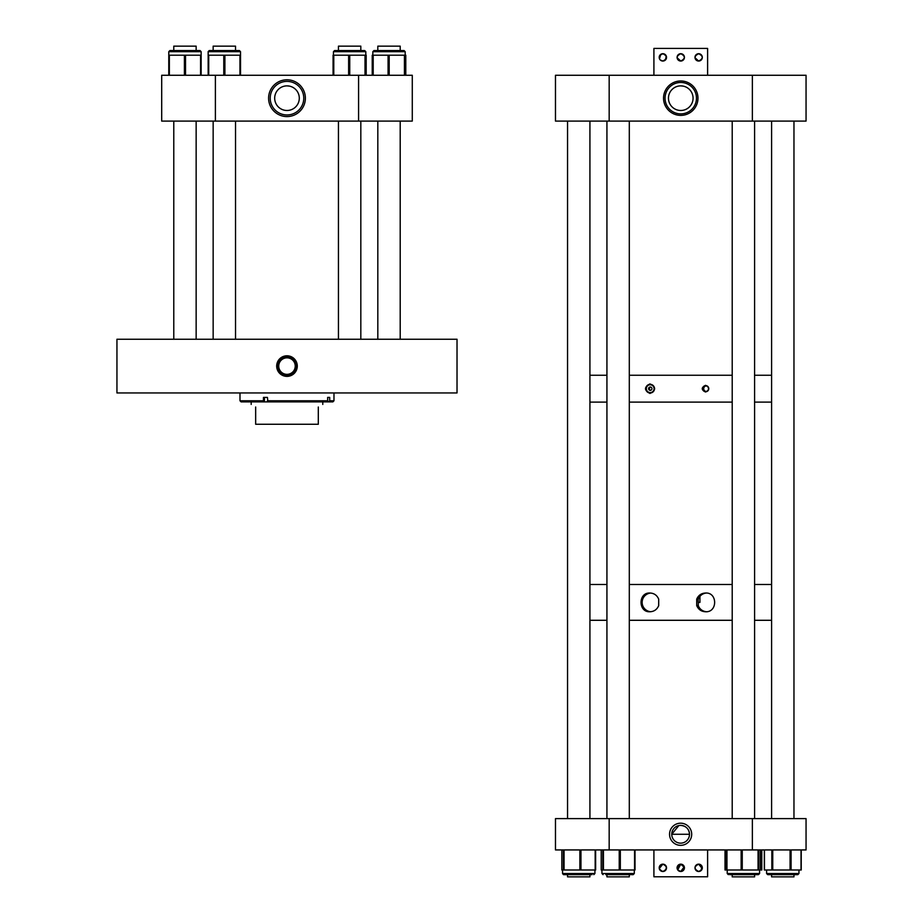 <?xml version="1.0" encoding="UTF-8"?>
<svg xmlns="http://www.w3.org/2000/svg" width="923" height="923" viewBox="0 0 923 923"><rect width="100%" height="100%" fill="white"/><g stroke="black" fill="none" stroke-linecap="round" stroke-linejoin="round"><path stroke-width="1.38" d="M286.984 374.346A8.249 8.249 0 0 1 278.734 366.085A8.249 8.249 0 0 1 286.984 357.836A8.249 8.249 0 0 1 295.233 366.085A8.249 8.249 0 0 1 286.984 374.346M286.984 376.388A10.303 10.303 0 0 0 297.287 366.085A10.303 10.303 0 0 0 286.984 355.793A10.303 10.303 0 0 0 276.681 366.085A10.303 10.303 0 0 0 286.984 376.388M286.984 356.728A9.357 9.357 0 0 1 296.352 366.085A9.357 9.357 0 0 1 286.984 375.453A9.357 9.357 0 0 1 277.627 366.085A9.357 9.357 0 0 1 286.984 356.728M116.944 339.237L116.944 392.944L457.023 392.944L457.023 339.237L116.944 339.237M263.447 400.778L263.447 397.409L267.416 397.409L267.924 401.886L241.099 401.886L239.992 400.778L263.447 400.778L263.955 401.886M333.976 392.944L333.976 400.778L329.707 400.778L329.707 397.409L327.653 397.409L327.653 400.778L267.416 400.778M329.707 400.778L328.726 401.886L267.924 401.886M333.976 400.778L332.868 401.886L328.726 401.886M327.653 400.778L326.673 401.886M327.653 397.409L327.78 401.886M255.659 407.008C249.752 403.593 249.752 403.593 255.659 407.008L255.659 424.257L318.308 424.257L318.308 407.008C324.215 403.593 324.215 403.593 318.308 407.008M650.161 392.598A3.923 3.923 -90 0 0 654.072 388.675A3.923 3.923 -90 0 0 650.161 384.764A3.923 3.923 -90 0 0 646.238 388.675A3.923 3.923 -90 0 0 650.161 392.598M650.242 390.36A1.684 1.684 -90 0 0 651.926 388.675A1.684 1.684 -90 0 0 650.242 386.991A1.684 1.684 -90 0 0 648.569 388.675A1.684 1.684 -90 0 0 650.242 390.36M649.977 383.91C656.161 387.083 656.161 390.256 649.977 393.452C644.023 390.267 644.023 387.095 649.977 383.91M650.161 393.013A4.338 4.338 -90 0 0 654.499 388.675A4.338 4.338 -90 0 0 650.161 384.337A4.338 4.338 -90 0 0 645.823 388.675A4.338 4.338 -90 0 0 650.161 393.013M705.703 391.467A2.792 2.792 -90 0 0 708.495 388.675A2.792 2.792 -90 0 0 705.703 385.883A2.792 2.792 -90 0 0 702.922 388.675A2.792 2.792 -90 0 0 705.703 391.467M705.553 385.329C709.822 387.556 709.822 389.794 705.553 392.021C701.168 389.794 701.168 387.568 705.553 385.329M705.703 391.744A3.057 3.057 -90 0 0 708.772 388.675A3.057 3.057 -90 0 0 705.703 385.618A3.057 3.057 -90 0 0 702.645 388.675A3.057 3.057 -90 0 0 705.703 391.744M589.924 375.257L606.93 375.257L589.924 375.257M629.301 375.257L732.216 375.257L629.301 375.257M754.587 375.257L771.593 375.257L754.587 375.257M589.924 402.105L606.93 402.105L589.924 402.105M629.301 402.105L732.216 402.105L629.301 402.105M754.587 402.105L771.593 402.105L754.587 402.105M706.095 385.918A2.792 2.792 -90 0 0 706.095 391.444M650.68 387.049A1.684 1.684 -90 0 0 650.68 390.302M650.207 384.764A3.923 3.923 -90 0 0 646.331 388.675A3.923 3.923 -90 0 0 650.207 392.598M658.699 605.638C657.003 609.538 654.095 611.58 649.977 611.753C638.081 612.537 638.07 592.254 649.977 593.028C654.084 593.189 656.991 595.231 658.699 599.142L658.699 605.638M650.738 593.062A9.357 9.357 -90 0 0 642.143 602.384A9.357 9.357 -90 0 0 650.738 611.718M705.553 593.028C717.667 592.243 717.667 612.526 705.553 611.753C701.388 611.591 698.446 609.549 696.715 605.638L696.715 599.142C698.434 595.243 701.376 593.201 705.553 593.028M696.715 599.142L698.203 599.142L699.934 596.339A9.357 9.357 -90 0 1 706.314 593.062M589.924 584.49L606.93 584.49L589.924 584.49M629.301 584.49L732.216 584.49L629.301 584.49M754.587 584.49L771.593 584.49L754.587 584.49M589.924 620.291L606.93 620.291L589.924 620.291M629.301 620.291L732.216 620.291L629.301 620.291M754.587 620.291L771.593 620.291L754.587 620.291M698.203 599.142L698.203 602.396L699.934 602.396L699.934 596.339M658.641 605.8L658.699 602.396M706.314 611.718A9.357 9.357 -90 0 1 698.296 605.638L698.296 602.396M698.296 605.638L696.715 605.638M680.62 823.189A11.076 11.076 0 0 1 691.696 834.265A11.076 11.076 0 0 1 680.62 845.341A11.076 11.076 0 0 1 669.556 834.265A11.076 11.076 0 0 1 680.62 823.189M680.62 843.149A8.872 8.872 0 0 0 689.504 834.265A8.872 8.872 0 0 0 680.62 825.393A8.872 8.872 0 0 0 671.748 834.265A8.872 8.872 0 0 0 680.62 843.149M678.832 825.577L671.748 834.265L689.504 834.265C689.031 828.889 686.066 825.923 680.62 825.393M752.36 818.609L609.168 818.609L609.168 849.933L806.056 849.933L806.056 818.609L752.36 818.609L752.36 849.933M609.168 818.609L555.473 818.609L555.473 849.933L609.168 849.933M756.664 874.646L755.464 874.646M732.216 874.646L732.216 876.85L754.587 876.85L754.587 874.646L758.464 874.646L729.724 874.646M725.109 849.933L725.109 869.997L761.798 869.997L761.706 849.933M605.811 874.646L630.421 874.646M601.208 849.933L601.208 869.997L601.208 849.933L601.208 869.997L635.024 869.997L635.012 849.933L635.024 869.997M592.001 874.646L567.899 874.646M594.92 869.997L594.92 873.527L562.557 873.527L563.676 874.646L567.553 874.646L566.434 874.646L567.553 874.646L567.553 876.85L589.924 876.85L589.924 874.646L591.043 874.646L589.924 874.646L589.924 876.85M561.83 869.997L561.83 849.933L561.83 869.997L595.647 869.997L595.635 849.933L595.647 869.997M631.378 874.646L633.178 874.646L634.297 873.527L634.297 869.997M769.517 874.646L796.041 874.646M797.841 874.646L798.96 873.527L797.841 874.646L798.96 873.527L797.841 874.646L798.96 873.527L797.841 874.646L798.96 873.527L798.96 869.997L798.96 873.527L797.841 874.646L767.717 874.646L766.598 873.527L798.96 873.527L797.841 874.646L793.965 874.646L793.965 876.85L771.593 876.85L771.593 874.646L770.474 874.646M764.44 849.933L764.44 869.997L801.233 869.997L801.129 849.933M286.984 116.575A18.391 18.391 0 0 1 268.593 98.184A18.391 18.391 0 0 1 286.984 79.793A18.391 18.391 0 0 1 305.375 98.184A18.391 18.391 0 0 1 286.984 116.575M286.984 81.397A16.776 16.776 0 0 0 270.208 98.184A16.776 16.776 0 0 0 286.984 114.96A16.776 16.776 0 0 0 303.771 98.184A16.776 16.776 0 0 0 286.984 81.397M289.314 86.093L286.984 85.874A12.311 12.311 0 0 0 274.685 98.184A12.311 12.311 0 0 0 286.984 110.483A12.311 12.311 0 0 0 299.294 98.184A12.311 12.311 0 0 0 286.984 85.874L289.314 86.093M215.394 121.098L358.586 121.098L358.586 75.271L161.698 75.271L161.698 121.098L215.394 121.098L215.394 75.271M358.586 121.098L412.281 121.098L412.281 75.271L358.586 75.271M208.171 51.561L209.279 50.557L239.403 50.557L240.522 51.676L208.16 51.676L208.16 55.207L240.522 55.207L240.522 75.271M208.16 75.271L208.16 55.207M224.347 50.557L211.079 50.557M198.226 50.557L184.969 50.557L200.026 50.557L198.226 50.557L200.026 50.557L201.145 51.676L168.782 51.676L168.782 55.207L201.145 55.207L201.145 75.271M168.782 75.271L168.782 51.676L169.901 50.557L184.969 50.557M171.701 50.557L169.901 50.557L171.701 50.557M366.189 55.207L366.189 75.271L366.189 55.207L333.076 55.207L333.076 75.271L333.076 55.207M405.785 55.207L405.785 75.271L405.785 55.207L372.234 55.207L372.234 75.271L372.234 55.207M362.901 50.557L336.364 50.557L338.441 50.557L338.441 46.15L360.824 46.15L360.824 50.557M349.263 50.557L364.689 50.557L365.808 51.676L333.457 51.676L334.576 50.557L349.263 50.557M366.016 55.207L366.016 75.271L366.016 55.207M333.249 55.207L333.249 75.271L333.249 55.207M388.698 50.557L404.066 50.557L405.185 51.676L372.834 51.676L373.953 50.557L388.698 50.557M405.359 55.207L405.359 75.271L405.359 55.207M372.661 55.207L372.661 75.271L372.661 55.207M388.745 50.557L375.742 50.557M680.759 115.387A17.214 17.214 0 0 1 663.545 98.184A17.214 17.214 0 0 1 680.759 80.97A17.214 17.214 0 0 1 697.973 98.184A17.214 17.214 0 0 1 680.759 115.387M680.759 82.47A15.703 15.703 0 0 0 665.056 98.184A15.703 15.703 0 0 0 680.759 113.887A15.703 15.703 0 0 0 696.461 98.184A15.703 15.703 0 0 0 680.759 82.47M683.089 86.093L680.759 85.874A12.311 12.311 0 0 0 668.46 98.184A12.311 12.311 0 0 0 680.759 110.483A12.311 12.311 0 0 0 693.069 98.184A12.311 12.311 0 0 0 680.759 85.874L683.089 86.093M609.168 121.098L752.36 121.098L752.36 75.271L555.473 75.271L555.473 121.098L609.168 121.098L609.168 75.271M752.36 121.098L806.056 121.098L806.056 75.271L752.36 75.271M695.619 865.786L698.653 864.159C693.911 866.605 693.911 869.051 698.653 871.497A3.669 3.669 0 0 1 694.984 867.828A3.669 3.669 0 0 1 698.653 864.159A3.669 3.669 0 0 1 702.322 867.828A3.669 3.669 0 0 1 698.653 871.497L701.699 869.87M697.915 871.427L696.588 870.851M695.284 869.27L694.984 867.828M695.007 867.458L695.284 866.397M677.113 867.458L680.759 864.159L677.713 869.881L680.759 871.497A3.669 3.669 0 0 1 677.09 867.828A3.669 3.669 0 0 1 680.759 864.159A3.669 3.669 0 0 1 684.428 867.828A3.669 3.669 0 0 1 680.759 871.497L683.805 869.87M680.009 871.427L678.682 870.851M677.17 868.578L677.09 867.828M659.264 868.578L662.864 864.159C658.111 866.605 658.111 869.051 662.864 871.497A3.669 3.669 0 0 1 659.195 867.828A3.669 3.669 0 0 1 662.864 864.159A3.669 3.669 0 0 1 666.533 867.828A3.669 3.669 0 0 1 662.864 871.497C667.606 869.051 667.606 866.605 662.864 864.159L665.91 865.786M662.114 871.427L659.357 868.924M684.139 869.27L684.428 867.828M684.405 867.458L680.759 864.159L684.139 866.397M702.253 868.578L698.653 864.159L700.107 864.459M707.606 849.933L707.606 876.781L653.911 876.781L653.911 849.933M700.73 864.805L702.034 866.397M702.161 866.732L700.73 870.851M700.119 871.197L698.653 871.497M684.255 866.732L680.759 871.497M666.36 866.732L665.91 869.881M665.471 870.412L662.864 871.497M664.941 60.399L662.864 61.045C667.606 58.599 667.606 56.153 662.864 53.707A3.669 3.669 0 0 1 666.533 57.376A3.669 3.669 0 0 1 662.864 61.045A3.669 3.669 0 0 1 659.195 57.376A3.669 3.669 0 0 1 662.864 53.707L659.818 55.322M663.602 53.776L665.91 55.322M666.233 55.934L665.471 59.949M682.835 60.399L680.759 61.045C685.501 58.599 685.501 56.153 680.759 53.707A3.669 3.669 0 0 1 684.428 57.376A3.669 3.669 0 0 1 680.759 61.045A3.669 3.669 0 0 1 677.09 57.376A3.669 3.669 0 0 1 680.759 53.707L677.713 55.322M681.509 53.776L683.805 55.322M684.358 56.626L684.428 57.376M684.405 57.745L683.366 59.949M700.73 60.399L698.653 61.045C703.407 58.599 703.407 56.153 698.653 53.707A3.669 3.669 0 0 1 702.322 57.376A3.669 3.669 0 0 1 698.653 61.045A3.669 3.669 0 0 1 694.984 57.376A3.669 3.669 0 0 1 698.653 53.707L695.607 55.322M699.403 53.776L701.699 55.322M702.253 56.626L702.322 57.376M702.311 57.745L701.261 59.949M695.284 55.934L694.984 57.376M695.007 57.745L698.653 61.045C693.911 58.599 693.911 56.153 698.653 53.707M677.17 56.626L677.09 57.376M677.113 57.745L680.759 61.045C676.017 58.599 676.017 56.153 680.759 53.707M659.484 55.934L659.484 58.807L660.787 54.342M661.41 60.745L662.864 61.045L660.257 59.949M653.911 75.271L653.911 48.423L707.606 48.423L707.606 75.271M661.41 54.007L662.864 53.707M235.527 339.237L235.527 121.098M235.527 50.557L235.527 46.15L213.155 46.15L213.155 50.557M213.155 339.237L213.155 121.098M196.149 339.237L196.149 121.098M196.149 50.557L196.149 46.15L173.778 46.15L173.778 50.557M173.778 339.237L173.778 121.098M400.201 339.237L400.201 121.098M400.201 50.557L400.201 46.15L377.819 46.15L377.819 50.557M377.819 339.237L377.819 121.098M629.301 874.646L629.301 876.85L606.93 876.85L606.93 874.646M629.301 818.609L629.301 121.098M606.93 818.609L606.93 121.098M589.924 818.609L589.924 121.098M567.553 818.609L567.553 121.098M264.44 397.409L264.44 401.886M727.22 869.997L727.22 873.527L759.583 873.527L758.464 874.646L759.583 873.527L759.583 869.997M726.482 849.933L726.482 869.997L726.482 849.933M726.955 849.933L726.955 869.997M741.146 849.933L741.146 869.997M742.254 849.933L742.254 869.997M758.06 849.933L758.06 869.997M758.706 849.933L758.706 869.997M760.321 849.933L760.321 869.997L760.333 849.933M601.934 869.997L601.934 873.527L603.054 874.646L601.934 873.527L634.297 873.527L633.178 874.646M603.434 849.933L603.434 869.997M620.337 849.933L620.337 869.997M619.229 849.933L619.229 869.997M634.551 849.933L634.551 869.997M602.788 849.933L602.788 869.997M564.057 849.933L564.057 869.997M580.959 849.933L580.959 869.997M579.852 849.933L579.852 869.997M595.173 849.933L595.173 869.997M563.411 849.933L563.411 869.997M761.567 849.933L761.567 869.997M771.836 849.933L771.836 869.997M772.747 849.933L772.747 869.997M790.076 849.933L790.076 869.997M791.092 849.933L791.092 869.997M801.026 849.933L801.026 869.997M223.781 75.271L223.781 55.207M208.725 75.271L208.725 55.207M239.957 75.271L239.957 55.207M224.9 75.271L224.9 55.207M184.404 75.271L184.404 55.207M169.347 75.271L169.347 55.207M200.579 75.271L200.579 55.207M185.523 75.271L185.523 55.207M348.629 75.271L348.629 55.207M333.78 75.271L333.78 55.207M365.6 75.271L365.6 55.207M365.012 75.271L365.012 55.207M349.748 75.271L349.748 55.207M388.075 75.271L388.075 55.207M373.192 75.271L373.192 55.207M405.012 75.271L405.012 55.207M404.436 75.271L404.436 55.207M389.194 75.271L389.194 55.207M239.992 392.944L239.992 400.778M251.194 401.886L251.194 404.424M322.785 401.886L322.785 404.424M727.22 873.527L728.339 874.646L727.22 873.527M563.411 874.612L562.557 873.527L562.557 869.997M594.92 873.527L593.801 874.646L594.92 873.527M601.934 873.527L603.054 874.646L601.934 873.527M761.798 849.933L761.798 869.997M725.016 849.933L725.016 869.997M764.336 849.933L764.336 869.997M801.233 849.933L801.233 869.997M766.609 873.643L766.598 869.997M766.598 873.527L767.717 874.646M240.522 51.676L239.403 50.557L240.522 51.676L240.522 55.207M200.026 50.557L201.145 51.676L201.145 55.207M168.782 51.676L169.901 50.557M208.16 51.676L209.279 50.557L208.16 51.676M365.808 55.207L365.808 51.676L364.689 50.557M334.576 50.557L333.457 51.676L333.457 55.207M405.185 55.207L405.185 51.676L404.066 50.557M373.953 50.557L372.834 51.676L372.834 55.207M360.824 339.237L360.824 121.098M338.441 339.237L338.441 121.098M732.216 818.609L732.216 121.098M754.587 818.609L754.587 121.098M771.593 876.85L771.593 874.646M771.593 818.609L771.593 121.098M793.965 818.609L793.965 121.098"/></g></svg>
